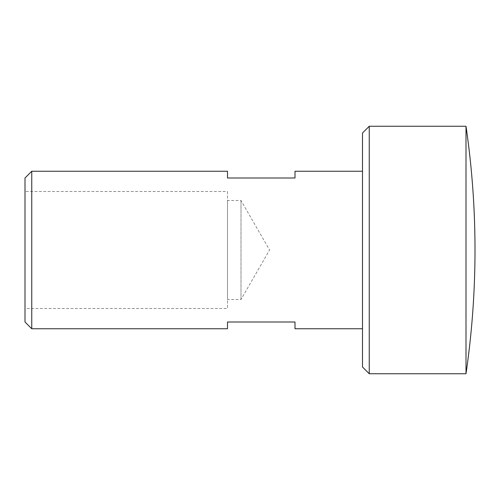 <?xml version="1.0" encoding="UTF-8"?>
<svg xmlns="http://www.w3.org/2000/svg" width="500" height="500" viewBox="0 0 500 500"><rect width="100%" height="100%" fill="white"/><g stroke="black" fill="none" stroke-linecap="round" stroke-linejoin="round"><path stroke-width="0.38" stroke-dasharray="2.5 1.88" d="M466 373.75L466 126.25M362.5 171.25L362.5 328.75L362.5 171.25M25 322L25 178M31.75 171.25L31.75 328.75M227.5 191.5L227.5 308.5L25 308.5L25 191.5L227.5 191.5L227.5 308.5M241 299.5L241 200.5L241 299.5L269.581 250L241 200.5L227.5 200.5L227.5 299.5L241 299.5M362.5 367L362.5 133M369.25 126.25L369.25 373.75M227.5 299.5L227.5 200.5M25 191.5L25 308.5M227.5 171.25L227.5 178L295 178L295 171.25M295 328.75L295 322L227.5 322L227.5 328.75"/><path stroke-width="0.75" d="M466 126.25L466 373.75L369.25 373.75L369.25 126.25L466 126.25A855.281 855.281 0 0 1 466 373.75M362.5 328.75L295 328.75L295 322L227.5 322L227.5 328.75L31.75 328.75L31.75 171.25L227.5 171.25L227.5 178L295 178L295 171.25L362.5 171.25M31.75 171.25L25 178L25 322L31.75 328.75M369.25 126.25L362.5 133L362.5 367L369.25 373.75"/></g></svg>
